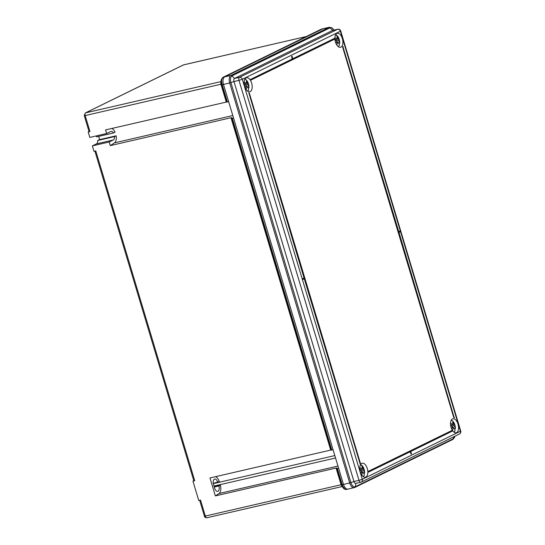 <?xml version="1.0" encoding="UTF-8"?>
<svg xmlns="http://www.w3.org/2000/svg" width="545" height="545" viewBox="0 0 545 545"><rect width="100%" height="100%" fill="white"/><g stroke="black" fill="none" stroke-linecap="round" stroke-linejoin="round"><path stroke-width="0.82" d="M193.788 480.717L192.937 481.133L194.728 480.724L95.777 150.911L93.992 151.326L92.357 145.876L109.184 141.993L110.274 145.61L114.484 142.851A7.623 4.019 77 0 0 116.16 135.8L99.544 139.636A7.623 4.019 77 0 0 99.204 138.069L99.02 137.463A7.623 4.019 77 0 0 98.618 136.386M192.937 481.133L198.748 500.501L200.54 500.085L205.329 516.061L204.423 516.163L199.661 500.29M207.086 517.702A2.289 1.206 77 0 1 206.95 517.75A2.289 1.206 77 0 1 205.329 516.061L341.088 484.723L336.088 468.039L215.364 495.909L209.982 477.951L330.699 450.081L230.991 117.74L110.274 145.61M194.728 480.724L193.822 480.819L94.905 151.115M99.531 139.588L97.705 140.481L114.539 136.597L116.16 135.8M114.539 136.597A4.449 2.344 -103 0 1 113.326 139.97L109.184 141.993M213.265 483.388L219.322 481.596A7.623 4.019 -103 0 0 215.5 476.684M217.802 482.339A4.449 2.344 77 0 0 214.655 479.055A4.449 2.344 77 0 0 213.511 484.437L214.601 488.068A4.449 2.344 77 0 0 217.741 491.352A4.449 2.344 77 0 0 218.886 485.97L220.412 485.227A7.623 4.019 -103 0 1 218.995 493.532L215.364 495.909M221.604 84.775L221.529 84.529C220.527 81.43 221.052 79.005 223.103 77.261A1.267 1.07 63.9 0 1 223.137 77.247L223.103 77.261A1.267 1.076 63.7 0 1 223.3 77.192L230.944 75.428L329.03 27.386A6.349 3.352 -103 0 1 329.412 27.25L323.185 28.687A6.349 3.352 77 0 0 322.797 28.824L224.717 76.865A6.349 3.352 77 0 0 223.464 84.421A6.349 3.352 -103 0 1 224.717 76.865L322.797 28.824A6.349 3.352 -103 0 1 323.185 28.687L321.352 29.164L223.3 77.192C221.631 78.378 221.236 80.783 222.115 84.407L227.394 102.004L226.802 102.106L221.604 84.782L223.464 84.421L228.655 101.711L226.802 102.106L221.529 84.529C220.718 81.26 221.066 79.086 222.571 78.01M333.07 449.761L233.526 117.958L232.265 118.251L331.81 450.047L333.07 449.761M344.876 489.049L341.606 484.778L343.473 484.423A6.349 3.352 77 0 0 347.969 489.117A6.349 3.352 -103 0 1 343.473 484.423L338.622 468.264L336.749 468.571L337.362 468.55L342.308 485.016C343.534 488.429 345.08 489.853 346.94 489.301M336.749 468.584L341.681 485.023C342.819 488.231 344.447 489.703 346.559 489.437L347.969 489.117A6.349 3.352 77 0 0 348.357 488.974M89.033 131.543L88.181 131.958L89.816 137.408L106.643 133.518L105.56 129.908L226.87 101.935M331.224 450.156L231.652 118.279L232.265 118.251L230.991 117.74L231.605 117.72M331.224 450.15L331.81 450.047L331.224 450.15L231.652 118.285M88.181 131.958L89.973 131.549L89.067 131.645L84.271 115.669L85.177 115.574L89.973 131.549M336.701 468.019L336.088 468.039L336.701 468.019L341.613 484.784M331.292 449.979L330.699 450.081M214.178 486.665L220.412 485.227M95.961 135.991A4.449 2.344 -103 0 1 96.622 136.85L113.449 132.966A4.449 2.344 -103 0 0 111.051 131.399A4.449 2.344 -103 0 0 110.785 131.495L106.643 133.518M113.449 132.966L115.07 132.169A7.623 4.019 77 0 0 111.827 128.457M99.02 137.463A7.623 4.019 -103 0 1 99.204 138.069L99.02 137.463M214.287 487.032L218.886 485.97M97.705 140.481A4.449 2.344 -103 0 1 96.499 143.853L92.357 145.876M458.004 424.085A7.18 3.788 -103 0 1 456.158 432.778A7.18 3.788 -103 0 1 451.076 427.478A7.18 3.788 -103 0 1 452.929 418.785A7.18 3.788 -103 0 1 458.004 424.085M342.355 38.6A7.18 3.788 -103 0 1 340.502 47.292A7.18 3.788 -103 0 1 335.427 41.992A7.18 3.788 -103 0 1 337.273 33.306A7.18 3.788 -103 0 1 342.355 38.6M367.282 468.523A7.18 3.788 -103 0 1 365.429 477.216A7.18 3.788 -103 0 1 360.354 471.916A7.18 3.788 -103 0 1 362.2 463.223A7.18 3.788 -103 0 1 367.282 468.523M251.627 83.038A7.18 3.788 -103 0 1 249.78 91.73A7.18 3.788 -103 0 1 244.698 86.43A7.18 3.788 -103 0 1 246.551 77.744A7.18 3.788 -103 0 1 251.627 83.038M411.128 454.067L411.495 453.89L410.767 451.471L452.309 431.122A8.447 4.455 -103 0 1 451.928 430.475L368.488 471.262A8.447 4.455 -103 0 1 368.543 472.065L410.399 451.648L411.128 454.067L410.106 451.791M334.48 38.375L292.938 58.724L291.895 56.373L291.527 56.557L292.256 58.976L250.714 79.325A8.447 4.455 -103 0 1 251.095 79.972L334.535 39.186A8.447 4.455 -103 0 1 334.48 38.375L292.917 58.649M304.28 278.815L360.136 463.863A8.447 4.455 -103 0 1 360.409 463.359L249.263 92.888A8.447 4.455 -103 0 1 248.799 92.745L304.042 278.018L302.816 278.618L303.034 279.34L304.573 278.665L360.136 463.863M399.989 231.1L398.763 231.707L342.887 46.584A8.447 4.455 -103 0 1 342.614 47.081L453.76 417.559A8.447 4.455 -103 0 1 454.223 417.702L398.981 232.429L400.207 231.829L399.989 231.1L398.742 231.632M452.663 439.502A1.267 1.07 -116.1 0 0 452.861 439.427L354.781 487.468A1.267 1.07 -116.1 0 1 354.584 487.537A6.349 3.352 -103 0 1 354.195 487.68A6.349 3.352 -103 0 1 349.706 482.986L343.473 484.423L223.464 84.421L229.697 82.983A6.349 3.352 -103 0 1 230.944 75.428A1.267 1.07 -116.1 0 1 232.041 75.823A5.716 3.011 77 0 0 230.91 82.622L350.919 482.625A5.716 3.011 77 0 0 355.313 486.726L453.392 438.684A5.716 3.011 77 0 0 454.85 436.245M332.866 30.384A2.541 1.342 77 0 0 332.702 30.404A2.541 1.342 77 0 0 332.545 30.459L234.466 78.5A2.541 1.342 77 0 0 233.962 81.518L229.697 82.983L349.706 482.986L353.971 481.528A2.541 1.342 77 0 0 355.769 483.401A2.541 1.342 77 0 0 355.926 483.347M329.412 27.25L332.028 27.911L333.819 30.145A5.716 3.011 77 0 0 330.12 27.781L332.545 30.459L337.559 29.301L239.48 77.342A2.541 2.146 63.9 0 1 242.307 79.277L238.976 80.36L358.985 480.37L362.316 479.28L460.396 431.245L340.393 31.235L242.307 79.277L362.316 479.28A2.541 2.146 63.9 0 1 361.328 482.053A2.541 2.146 63.9 0 1 360.94 482.189A2.541 1.342 -103 0 1 360.783 482.243A2.541 1.342 -103 0 1 358.985 480.37L353.971 481.528L233.962 81.518L238.976 80.36A2.541 1.342 -103 0 1 239.48 77.342L234.466 78.5L232.041 75.823L330.12 27.781A1.267 1.07 -116.1 0 0 329.03 27.386L321.387 29.151A1.267 1.07 64.1 0 0 321.196 29.219L321.775 29.014M292.209 56.305L291.527 56.557M291.841 56.482L292.256 58.976M292.57 58.901L250.714 79.325M251.027 79.25A8.447 4.455 -103 0 1 251.409 79.897M248.799 92.745L304.042 278.018M304.355 277.943L302.816 278.618M303.129 278.543L303.347 279.272M451.928 430.475L368.488 471.262M368.802 471.187A8.447 4.455 -103 0 1 368.856 471.997M343.2 46.509A8.447 4.455 -103 0 1 342.928 47.013L342.614 47.081M342.928 47.013L453.76 417.559M454.074 417.484A8.447 4.455 -103 0 1 454.544 417.627M244.153 82.138A12.651 6.622 9.4 0 1 246.408 83.617A12.671 8.482 133 0 0 246.299 81.246A12.61 8.843 -19.5 0 1 247.335 82.213A12.671 8.482 133 0 1 247.444 84.577A12.651 6.622 9.4 0 1 248.983 87.568L248.466 87.895A6.669 3.515 -103 0 1 248.418 88.501M247.444 84.577L245.441 85.04M246.572 86.628L246.64 86.199L245.918 86.158M246.64 86.199L247.001 86.532M247.655 87.139L248.466 87.895M244.875 79.189A6.349 3.352 77 0 1 248.983 87.568L248.704 87.84M247.641 91.165A6.349 3.352 77 0 0 248.663 89.496A12.651 6.622 9.4 0 0 247.123 86.505L245.7 86.832M244.63 84.025L244.242 84.284A12.651 6.622 9.4 0 1 246.088 85.538A12.671 8.482 133 0 1 245.257 87.929M247.123 86.505A12.671 8.482 133 0 1 246.19 89.114A12.61 3.018 30.2 0 0 245.502 88.46M246.408 83.617L244.221 84.121M247.335 82.213L246.442 82.813M359.802 467.624A12.651 6.622 9.4 0 1 362.057 469.095A12.671 8.482 133 0 0 361.948 466.731A12.61 8.843 -19.5 0 1 362.984 467.692A12.671 8.482 133 0 1 363.093 470.062A12.651 6.622 9.4 0 1 364.632 473.053L364.115 473.38A6.669 3.515 -103 0 1 364.067 473.98M363.093 470.062L361.09 470.526M362.221 472.113L362.296 471.677L361.567 471.643M362.296 471.677L362.65 472.018M363.304 472.624L364.115 473.38M360.524 464.674A6.349 3.352 77 0 1 364.632 473.053L364.353 473.326M363.29 476.643A6.349 3.352 77 0 0 364.319 474.974A12.651 6.622 9.4 0 0 362.779 471.984L361.349 472.317M360.279 469.511L359.891 469.77A12.651 6.622 9.4 0 1 361.744 471.023A12.671 8.482 133 0 1 360.906 473.414M362.779 471.984A12.671 8.482 133 0 1 361.839 474.6A12.61 3.018 30.2 0 0 361.151 473.939M362.057 469.095L359.87 469.606M362.984 467.692L362.091 468.291M334.882 37.7A12.651 6.622 9.4 0 1 337.137 39.179A12.671 8.482 133 0 0 337.021 36.808A12.61 8.843 -19.5 0 1 338.057 37.775A12.671 8.482 133 0 1 338.173 40.139A12.651 6.622 9.4 0 1 339.712 43.137L339.194 43.457A6.669 3.515 -103 0 1 339.14 44.063M338.173 40.139L336.163 40.602M337.294 42.197L337.369 41.761L336.647 41.72M337.369 41.761L337.73 42.094M338.384 42.701L339.194 43.457M335.604 34.751A6.349 3.352 77 0 1 339.712 43.137L339.433 43.402M338.37 46.727A6.349 3.352 77 0 0 339.392 45.058A12.651 6.622 9.4 0 0 337.852 42.067L336.422 42.394M335.352 39.587L334.971 39.846A12.651 6.622 9.4 0 1 336.817 41.1A12.671 8.482 133 0 1 335.979 43.498M337.852 42.067A12.671 8.482 133 0 1 336.919 44.676A12.61 3.018 30.2 0 0 336.231 44.022M337.137 39.179L334.95 39.683M338.057 37.775L337.164 38.375M450.531 423.186A12.651 6.622 9.4 0 1 452.786 424.664A12.671 8.482 133 0 0 452.677 422.293A12.61 8.843 -19.5 0 1 453.713 423.254A12.671 8.482 133 0 1 453.822 425.625A12.651 6.622 9.4 0 1 455.361 428.615L454.843 428.942A6.669 3.515 -103 0 1 454.796 429.542M453.822 425.625L451.812 426.088M452.95 427.675L453.018 427.239L452.296 427.205M453.018 427.239L453.379 427.58M454.033 428.186L454.843 428.942M451.253 420.236A6.349 3.352 77 0 1 455.361 428.615L455.082 428.888M454.019 432.212A6.349 3.352 77 0 0 455.041 430.536A12.651 6.622 9.4 0 0 453.501 427.546L452.071 427.88M451.008 425.073L450.62 425.332A12.651 6.622 9.4 0 1 452.466 426.585A12.671 8.482 133 0 1 451.628 428.976M453.501 427.546A12.671 8.482 133 0 1 452.568 430.162A12.61 3.018 30.2 0 0 451.88 429.501M452.786 424.664L450.599 425.168M453.713 423.254L452.813 423.86M226.277 102.038L220.936 84.23L221.42 84.141M221.086 81.77A2.289 1.206 -103 0 0 220.936 84.23L85.177 115.574A2.289 1.206 77 0 1 85.626 112.849L221.086 81.58M342.171 486.317A2.289 1.206 -103 0 1 341.088 484.723L341.565 484.634M341.681 485.023L342.308 485.016M320.985 29.348A1.267 1.07 63.9 0 1 321.196 29.219L321.162 29.239A1.267 1.07 63.9 0 1 321.352 29.164M321.162 29.239L223.137 77.247A1.267 1.07 63.9 0 1 223.334 77.179M221.529 84.529L222.115 84.407M306.256 36.535L183.651 64.841L85.626 112.849A1.907 1.608 -116.1 0 0 85.333 112.958L84.271 115.669M183.938 64.773A2.289 1.206 77 0 0 183.788 64.794A2.289 1.206 77 0 0 183.651 64.841A1.907 1.608 -116.1 0 0 183.352 64.944L306.324 36.501M213.994 486.058L335.543 457.991M213.306 483.626L334.814 455.572M218.995 493.532L337.968 466.064M114.484 142.851L232.804 115.533M96.499 143.853L113.326 139.97M355.769 483.401L360.783 482.243A2.541 2.541 0 0 0 361.328 482.053L459.415 434.011A2.541 2.146 63.9 0 0 460.396 431.245L460.729 431L340.72 30.99L340.393 31.235A2.541 2.146 63.9 0 0 337.559 29.301A2.541 1.342 -103 0 1 337.716 29.246L332.702 30.404M453.74 436.79L453.392 438.684A1.267 1.07 -116.1 0 1 452.861 439.427L454.864 436.238M355.919 483.367L355.313 486.726A1.267 1.07 -116.1 0 1 354.781 487.468L347.969 489.117M204.423 516.163C204.382 517.062 205.227 517.593 206.95 517.75L342.26 486.508M183.352 64.944L85.333 112.958M459.415 434.011A2.541 2.541 0 0 0 460.729 431M340.72 30.99A2.541 2.541 0 0 0 337.716 29.246M244.93 79.086L246.626 80.319L247.689 81.886L248.684 84.577L248.983 87.602M247.737 91.226L248.656 89.571M360.586 464.572L363.345 467.365L364.332 470.056L364.639 473.087M363.386 476.712L364.312 475.049M335.659 34.648L338.418 37.448L339.412 40.139L339.712 43.164M338.459 46.795L339.385 45.133M451.308 420.134L453.004 421.367L454.067 422.934L455.061 425.625L455.361 428.649M454.114 432.274L455.034 430.618"/></g></svg>

